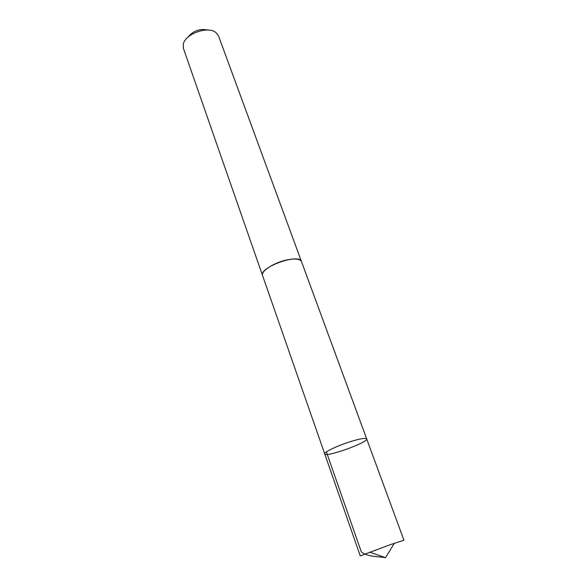 <?xml version="1.0" encoding="UTF-8"?>
<svg xmlns="http://www.w3.org/2000/svg" width="587" height="587" viewBox="0 0 587 587"><rect width="100%" height="100%" fill="white"/><g stroke="black" fill="none" stroke-linecap="round" stroke-linejoin="round"><path stroke-width="0.88" d="M353.029 440.844C339.484 444.741 323.444 452.203 324.721 453.92C325.22 457.867 368.797 442.26 366.677 438.893C365.877 437.829 361.328 438.482 353.029 440.844C339.484 444.741 323.444 452.203 324.721 453.92L360.242 555.874L390.575 544.582L403.944 540.223L366.677 438.893C365.877 437.829 361.328 438.482 353.029 440.844M262.646 275.758L262.558 275.538C260.459 271.253 274.555 262.228 287.513 259.792C295.466 258.346 300.118 258.955 301.483 261.604L301.564 261.824M324.721 453.92L262.572 275.538C258.478 267.496 299.539 252.792 301.491 261.604L366.677 438.893M262.558 275.538L183.438 48.479L183.283 44.326C184.942 33.892 208.084 25.608 215.994 32.615L218.511 35.924L301.491 261.604M187.84 37.282C193.101 30.81 199.822 28.403 207.996 30.062M326.394 451.917L361.298 551.817C367.469 556.828 377.081 556.395 385.527 557.65L394.317 543.283M385.527 557.65L369.619 552.132"/></g></svg>

